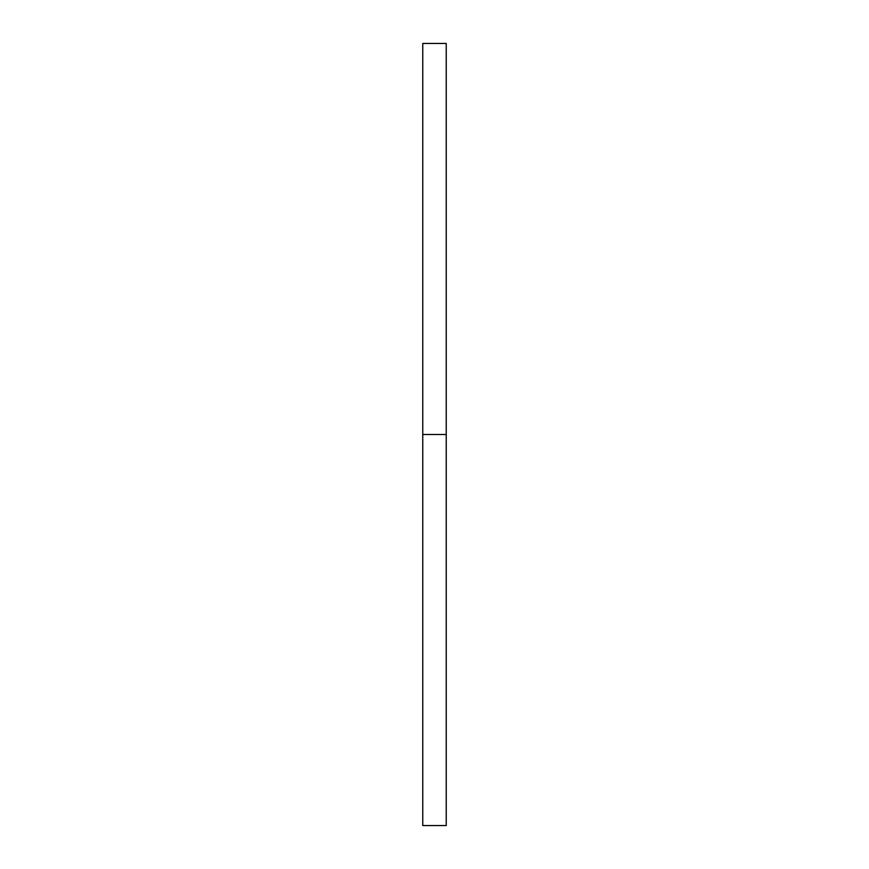<?xml version="1.0" encoding="UTF-8"?>
<svg xmlns="http://www.w3.org/2000/svg" width="869" height="869" viewBox="0 0 869 869"><rect width="100%" height="100%" fill="white"/><g stroke="black" fill="none" stroke-linecap="round" stroke-linejoin="round"><path stroke-width="1.3" d="M446.231 434.5L446.231 825.55L422.768 825.55L422.768 43.45L446.231 43.45L446.231 434.5L422.768 434.5"/></g></svg>
